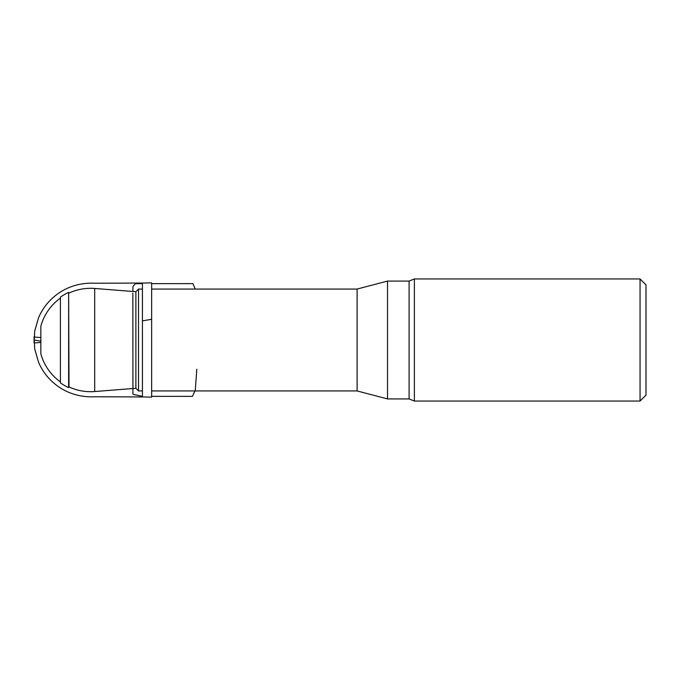 <?xml version="1.0" encoding="UTF-8"?>
<svg xmlns="http://www.w3.org/2000/svg" width="680" height="680" viewBox="0 0 680 680"><rect width="100%" height="100%" fill="white"/><g stroke="black" fill="none" stroke-linecap="round" stroke-linejoin="round"><path stroke-width="1.02" d="M387.515 398.922L387.515 281.078L409.096 281.078L409.096 398.922L387.515 398.922L357.111 390.932L357.111 289.068L151.64 289.068M142.418 390.932L138.516 390.932L138.516 289.068L142.443 289.068M640.058 278.945L646 284.886L646 395.114L640.058 401.055L640.058 278.945L414.383 278.945L414.383 401.055L640.058 401.055M138.516 390.932L135.881 388.297L135.881 291.703L138.516 289.068M135.881 388.297L94.698 391.536A51.697 51.697 0 0 1 69.02 386.954L68.638 292.383A52.453 52.453 0 0 0 60.409 297.135L60.409 382.865A52.453 52.453 0 0 0 68.638 387.617L68.638 292.383M60.409 381.93A51.697 51.697 0 0 1 40.851 353.889L40.851 326.111A51.697 51.697 0 0 1 60.409 298.07M142.426 396.942L151.64 397.137L151.64 282.863L142.426 283.058M142.426 396.89L142.418 289.068M142.434 310.123L142.426 283.041L95.344 283.245C82.849 282.6 71.51 285.345 61.31 291.465C51.059 297.798 43.495 306.484 38.633 317.543L34.714 331.024L34.085 342.95L34.085 337.05L40.851 337.535M34.085 340.017L40.851 341.207L34.085 340.017M94.698 391.536L94.698 288.464A51.697 51.697 0 0 0 69.02 293.046M142.418 320.883L151.64 319.26M357.111 390.932L151.64 390.932M357.111 289.068L387.515 281.078M409.096 398.922L414.383 401.055M414.383 278.945L409.096 281.078M135.881 291.703L94.698 288.464M69.02 386.954L68.638 387.617M34.085 342.95L40.851 342.465M34.085 337.05L34.714 348.976L38.633 362.457C43.495 373.515 51.059 382.202 61.31 388.535C71.51 394.655 82.849 397.4 95.344 396.754L142.443 396.942M142.434 389.19L142.434 332.341M34.111 336.541L34.034 341.675L34.111 336.541M195.237 289.068L192.933 283.628L151.64 283.653M142.434 283.645L135.371 283.696L132.931 286.526L132.872 291.465M132.855 293.114L132.923 393.168L133.076 394.332L142.418 396.355M151.64 396.346L192.397 396.372L195.27 390.464L196.817 369.18"/></g></svg>
